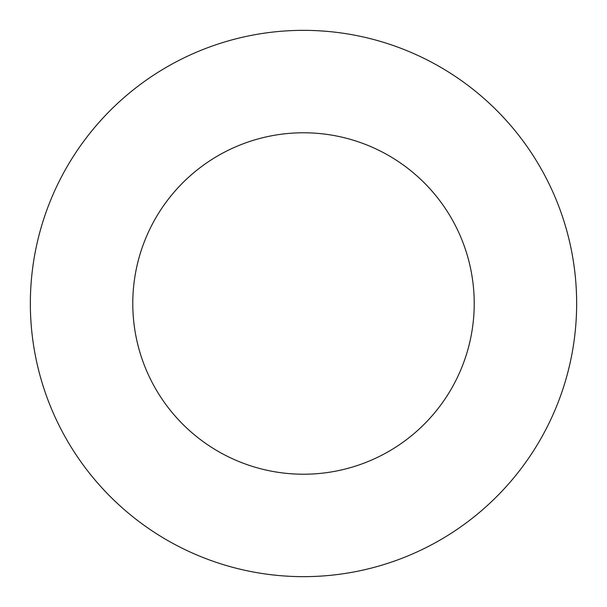 <?xml version="1.0" encoding="UTF-8"?>
<svg xmlns="http://www.w3.org/2000/svg" width="607" height="607" viewBox="0 0 607 607"><rect width="100%" height="100%" fill="white"/><g stroke="black" fill="none" stroke-linecap="round" stroke-linejoin="round"><path stroke-width="0.91" d="M303.5 576.65A273.15 273.15 0 0 0 576.65 303.5A273.15 273.15 0 0 0 303.5 30.35A273.15 273.15 0 0 0 30.35 303.5A273.15 273.15 0 0 0 303.5 576.65A273.15 273.15 0 0 0 576.65 303.5A273.15 273.15 0 0 0 303.5 30.35M303.5 474.219A170.719 170.719 0 0 0 474.219 303.5A170.719 170.719 0 0 0 303.5 132.781A170.719 170.719 0 0 0 132.781 303.5A170.719 170.719 0 0 0 303.5 474.219"/></g></svg>
